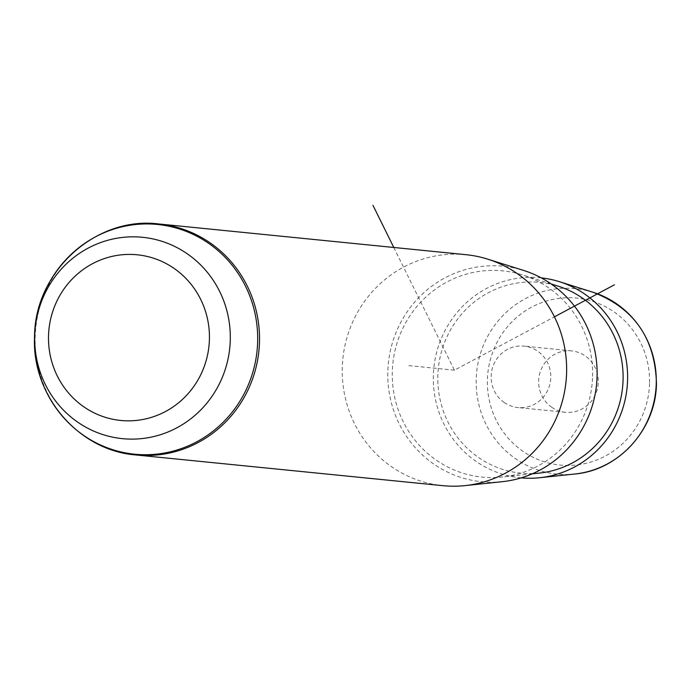<?xml version="1.0" encoding="UTF-8"?>
<svg xmlns="http://www.w3.org/2000/svg" width="691" height="691" viewBox="0 0 691 691"><rect width="100%" height="100%" fill="white"/><g stroke="black" fill="none" stroke-linecap="round" stroke-linejoin="round"><path stroke-width="0.52" stroke-dasharray="3.46 2.59" d="M504.119 402.421A30.862 29.825 -84.3 0 0 517.887 407.543A30.862 29.825 -84.3 0 0 548.965 387.262A30.862 29.825 -84.3 0 0 537.797 351.253A30.862 29.825 -84.3 0 0 524.028 346.131A30.862 29.825 -84.3 0 0 492.951 366.411A30.862 29.825 -84.3 0 0 504.119 402.421M521.221 477.852A100.497 97.12 95.7 0 1 433.352 375.559A100.497 97.12 95.7 0 1 541.226 277.868M539.265 473.102A95.842 92.62 95.7 0 1 437.844 375.662A95.842 92.62 95.7 0 1 557.965 286.1M592.593 376.275A103.633 100.143 -84.3 0 0 522.189 274.854A103.633 100.143 -84.3 0 0 392.307 371.689A103.633 100.143 -84.3 0 0 501.968 477.04A103.633 100.143 -84.3 0 0 592.593 376.275M502.392 481.67A108.28 104.643 95.7 0 1 387.815 371.585A108.28 104.643 95.7 0 1 523.528 270.406M465.993 254.694A116.071 112.167 -84.3 0 0 342.278 367.612A116.071 112.167 -84.3 0 0 442.888 485.669M551.634 407.172A30.862 29.825 -84.3 0 0 565.402 412.294A30.862 29.825 -84.3 0 0 596.48 392.013A30.862 29.825 -84.3 0 0 585.312 356.003A30.862 29.825 -84.3 0 0 571.543 350.881A30.862 29.825 -84.3 0 0 540.466 371.162A30.862 29.825 -84.3 0 0 551.634 407.172M393.792 247.464L454.436 370.177L554.424 316.824M454.436 370.177L406.921 365.427M649.54 383.445A83.896 81.08 95.7 0 1 566.128 465.44A83.896 81.08 95.7 0 1 487.405 379.73A83.896 81.08 95.7 0 1 570.818 297.743A83.896 81.08 95.7 0 1 649.54 383.445M592.964 292.241A93.173 90.037 -84.3 0 0 476.194 379.299A93.173 90.037 -84.3 0 0 574.774 474.017M135.773 454.946A116.071 112.167 95.7 0 1 35.172 336.888A116.071 112.167 95.7 0 1 158.878 223.97M551.168 283.958L522.189 274.854M532.174 473.853L501.968 477.04M565.402 412.294L517.887 407.543M571.543 350.881L524.028 346.131"/><path stroke-width="1.04" d="M541.226 277.868A100.497 97.12 95.7 0 1 559.304 281.652A100.497 97.12 95.7 0 1 627.575 380.015A100.497 97.12 95.7 0 1 539.688 477.723A100.497 97.12 95.7 0 1 521.221 477.852M551.168 283.958L557.965 286.1A95.842 92.62 95.7 0 1 623.075 379.912A95.842 92.62 95.7 0 1 539.265 473.102L532.174 473.853M487.751 259.151L523.528 270.406A108.28 104.643 95.7 0 1 597.084 376.379A108.28 104.643 95.7 0 1 502.392 481.67L465.095 485.609A116.071 112.167 -84.3 0 0 566.594 372.751A116.071 112.167 -84.3 0 0 487.751 259.151A116.071 112.167 -84.3 0 0 465.993 254.694L158.878 223.97A116.071 112.167 95.7 0 1 259.479 342.028A116.071 112.167 95.7 0 1 135.773 454.946L442.888 485.669A116.071 112.167 -84.3 0 0 465.095 485.609M554.424 316.824L614.411 284.813M393.792 247.464L372.967 205.331M592.964 292.241C633.993 307.97 655.154 338.383 656.45 383.47C656.113 428.973 618.972 470.303 574.774 474.017A93.173 90.037 -84.3 0 0 656.251 383.427A93.173 90.037 -84.3 0 0 592.964 292.241L559.304 281.652M48.525 335.774A83.248 80.45 95.7 0 1 131.299 254.426A83.248 80.45 95.7 0 1 209.408 339.462A83.248 80.45 95.7 0 1 126.634 420.819A83.248 80.45 95.7 0 1 48.525 335.774M230.267 340.214A101.188 97.785 95.7 0 1 129.658 439.096A101.188 97.785 95.7 0 1 34.714 335.731A101.188 97.785 95.7 0 1 135.315 236.849A101.188 97.785 95.7 0 1 230.267 340.214M257.639 341.89A115.432 111.553 95.7 0 1 142.864 454.704A115.432 111.553 95.7 0 1 34.55 336.776A115.432 111.553 95.7 0 1 149.325 223.97A115.432 111.553 95.7 0 1 257.639 341.89M574.774 474.017L539.688 477.723M158.878 223.97C95.807 215.825 34.533 271.788 34.55 336.776C31.57 395.442 78.489 450.558 135.773 454.946"/></g></svg>
